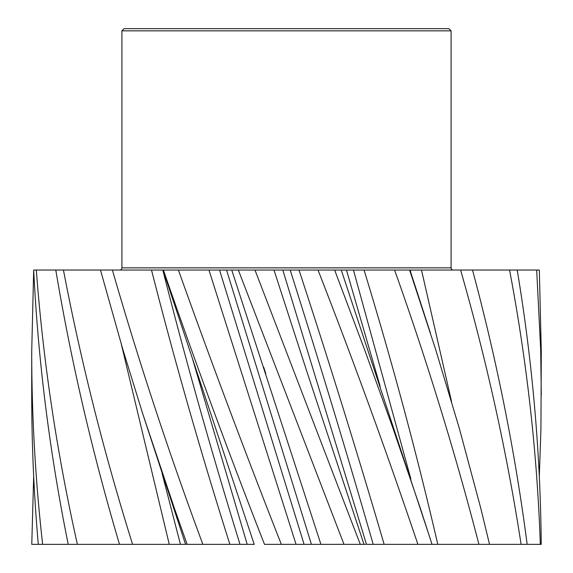 <?xml version="1.0" encoding="UTF-8"?>
<svg xmlns="http://www.w3.org/2000/svg" width="573" height="573" viewBox="0 0 573 573"><rect width="100%" height="100%" fill="white"/><g stroke="black" fill="none" stroke-linecap="round" stroke-linejoin="round"><path stroke-width="0.86" d="M363.303 270.041L539.322 270.041L541.284 351.442L540.941 428.69L539.322 476.285M536.686 270.041L540.668 349.365L541.284 394.883M453.279 270.041A2.192 2.192 0 0 1 451.087 267.849L451.087 30.842L121.913 30.842L121.913 267.849L451.087 267.849M119.721 270.041A2.192 2.192 0 0 0 121.913 267.849M31.716 351.442C31.737 415.754 35.383 480.052 42.638 544.35L38.298 544.35C33.922 494.528 31.73 444.698 31.716 394.883L31.716 351.442L33.678 270.041L163.391 270.041C194.942 361.477 228.641 452.914 264.497 544.35L304.091 544.35L296.055 544.35L208.952 270.041L231.234 270.041M365.502 544.35L344.008 544.35L238.347 270.041L254.985 270.041L360.295 544.35L365.502 544.35M162.804 270.041L151.501 270.041L162.804 270.041C186.01 361.463 211.738 452.899 239.994 544.35L229.88 544.35L247.192 544.35L192.793 359.787M121.913 30.842L124.112 28.65L448.888 28.65L451.087 30.842M334.653 270.041L364.464 349.365L393.128 428.69L420.245 508.015L432.035 544.35L417.896 544.35C387.011 452.914 353.72 361.477 318.015 270.041L364.048 270.041L353.462 270.041L410.891 479.085M394.596 270.041C427.157 361.477 455.263 452.914 478.921 544.35L521.108 544.35C506.99 452.914 486.821 361.477 460.599 270.041M409.609 270.041L435.602 349.365L459.417 428.69L480.711 508.015L489.535 544.35M472.517 270.041C497.049 361.477 515.263 452.914 527.16 544.35L521.108 544.35M509.562 270.041C526.881 361.477 537.137 452.914 540.332 544.35L541.227 544.35C540.411 452.914 532.41 361.477 517.211 270.041M33.678 476.285L31.773 544.35L38.298 544.35M33.678 270.041C38.212 361.477 49.722 452.914 68.216 544.35L120.108 544.35M36.314 270.041C43.197 361.477 56.885 452.914 77.376 544.35M55.789 270.041C71.138 361.477 92.375 452.914 119.499 544.35L169.257 544.35L121.455 344.745M63.438 270.041C80.908 361.477 103.957 452.914 132.585 544.35M100.483 270.041L122.823 349.365L142.627 413.441L174.307 508.015L187.135 544.35L185.559 544.35L229.88 544.35C200.915 452.899 174.786 361.463 151.501 270.041M112.401 270.041C138.738 361.477 168.892 452.914 202.863 544.35M281.322 544.35C245.337 452.914 211.029 361.477 178.404 270.041L163.391 270.041M364.048 270.041C392.018 361.47 416.607 452.906 437.801 544.35L419.2 544.35M254.985 270.041L299.006 270.041C329.017 361.47 357.394 452.906 384.146 544.35L417.896 544.35M384.146 544.35L373.202 544.35C346.866 452.906 319.19 361.47 290.182 270.041L318.015 270.041M282.818 270.041L366.476 544.35L373.202 544.35M238.347 270.041L231.743 270.041L320.923 544.35L344.008 544.35M320.923 544.35L311.418 544.35L226.536 270.041M219.538 270.041L304.091 544.35L311.418 544.35M304.091 544.35L296.055 544.35M254.348 544.35L247.192 544.35M239.994 544.35L229.88 544.35M162.123 473.542L180.438 544.35L185.559 544.35L142.627 413.441M180.438 544.35L169.257 544.35M42.638 544.35L68.216 544.35M475.705 544.35L472.711 544.35M527.16 544.35L540.332 544.35M437.801 544.35L478.921 544.35M421.026 544.35L426.505 544.35M178.404 270.041L208.952 270.041M363.998 544.35L307.207 372.608L273.994 270.041M410.884 272.805L410.196 270.041M421.499 270.041L451.545 401.587M346.464 270.041L380.171 386.431M254.219 544.35L163.026 270.041M430.373 332.906L409.974 270.041M430.373 539.136L341.257 270.041M265.793 373.718L263.63 367.014"/></g></svg>
